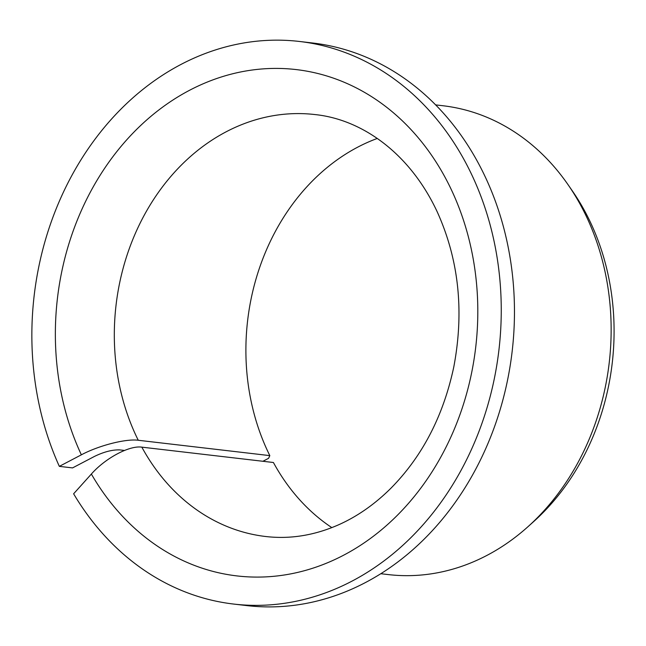 <?xml version="1.0" encoding="UTF-8"?>
<svg xmlns="http://www.w3.org/2000/svg" width="646" height="646" viewBox="0 0 646 646"><rect width="100%" height="100%" fill="white"/><g stroke="black" fill="none" stroke-linecap="round" stroke-linejoin="round"><path stroke-width="0.97" d="M262.906 461.284L268.575 458.313L269.826 455.624L138.26 440.265C125.881 438.553 98.668 445.562 81.364 454.824A254.895 210.564 96.7 0 1 264.763 68.767A254.895 210.564 96.7 0 1 453.444 431.213A254.895 210.564 96.7 0 1 91.369 474.051C105.258 458.216 129.386 445.28 141.837 447.145L273.411 462.504A212.413 175.47 96.7 0 0 331.834 527.62M124.525 450.448L119.841 449.907C112.485 449.632 104.063 451.788 94.574 456.367L72.546 467.906L59.335 466.364L81.364 454.824M269.826 455.624A212.413 175.47 96.7 0 1 377.272 138.446M59.335 466.364A283.214 233.965 96.7 0 1 74.355 170.972A283.214 233.965 96.7 0 1 299.397 41.457L312.607 42.999A283.214 233.965 96.7 0 1 512.149 351.432A283.214 233.965 96.7 0 1 246.917 605.609L233.707 604.067A283.214 233.965 96.7 0 1 73.62 493.794L91.369 474.051M299.397 41.457A283.214 233.965 96.7 0 1 498.938 349.89A283.214 233.965 96.7 0 1 233.707 604.067M435.59 104.878L442.938 105.742A236.016 194.971 96.7 0 1 567.923 184.514A236.016 194.971 96.7 0 1 527.968 526.708A236.016 194.971 96.7 0 1 388.198 574.577L380.849 573.721M567.923 184.514L572.316 190.853A228.086 188.422 96.7 0 1 533.701 521.556L527.968 526.708M138.26 440.265A212.413 175.47 96.7 0 1 144.244 215.199A212.413 175.47 96.7 0 1 314.965 114.56C361.655 119.349 409.58 152.795 437.1 211.581C458.813 259.426 464.369 311.267 453.758 367.098C443.309 416 422.355 456.383 390.903 488.239C374.737 504.292 357.278 516.485 338.512 524.835C314.311 535.453 290.038 539.345 265.7 536.511A212.413 175.47 96.7 0 1 141.837 447.145"/></g></svg>
